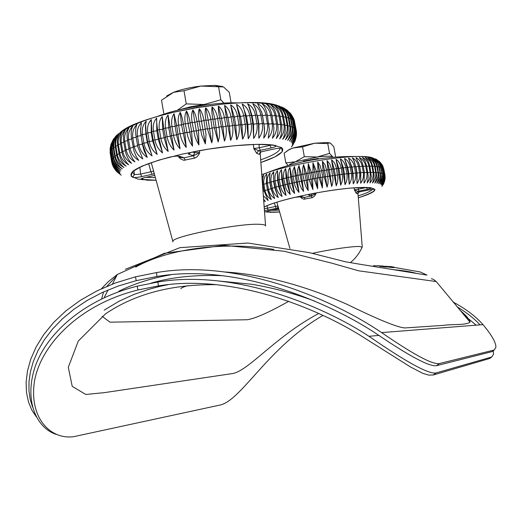 <?xml version="1.0" encoding="UTF-8"?>
<svg xmlns="http://www.w3.org/2000/svg" width="522" height="522" viewBox="0 0 522 522"><rect width="100%" height="100%" fill="white"/><g stroke="black" fill="none" stroke-linecap="round" stroke-linejoin="round"><path stroke-width="0.78" d="M163.719 113.124L161.526 100.211L173.604 92.309L183.998 90.73L200.879 86.058L218.568 86.75L220.839 99.8L204.069 104.517L186.25 103.878L177.252 110.344M183.998 90.73L186.25 103.878M220.839 99.8L223.945 103.134M231.109 102.86L229.269 92.316L223.527 86.939L218.568 86.75M222.489 86.495L215.018 85.386L200.879 86.058C190.347 87.344 181.271 89.412 173.65 92.263L166.629 96.002M178.491 110.038L190.465 106.782L204.069 104.517M362.261 247.18L359.351 246.475C352.239 246.234 329.343 249.568 312.371 253.353M354.203 187.796L354.366 189.851L358.314 189.218L358.999 191.104L357.603 191.372L356.232 193.29L354.366 189.851L354.184 187.803M315.862 192.97L315.993 193.616L314.766 195.848L312.43 197.597L312.019 197.701L311.451 195.933L308.796 195.13C308.332 194.719 309.924 194.138 313.578 193.388C340.859 188.494 360.023 186.615 371.057 187.77C371.925 188.064 370.653 188.599 367.22 189.382L358.999 191.104M312.019 197.701L303.876 199.215L301.677 198.301L300.078 196.533M358.803 192.116L357.883 193.003L357.727 193.89L356.232 193.29M383.585 183.888L381.889 186.4L384.12 182.713M385.086 178.726L384.185 182.563L382.111 185.78L383.742 183.3L384.779 180.488L384.936 175.144C385.53 179.053 384.557 182.413 382.013 185.212C384.401 182.152 385.314 178.648 384.753 174.7L383.513 168.495L384.629 174.537C385.223 178.465 384.212 181.852 381.602 184.697C383.898 181.623 384.766 178.1 384.199 174.139L382.861 167.927L383.977 173.989C384.57 177.937 383.539 181.356 380.871 184.246C383.063 181.154 383.872 177.617 383.305 173.643L382.182 167.562L380.695 164.065L378.137 160.776L375.214 158.786L377.732 160.711L380.016 164.136L380.943 167.118L380.531 167.001L381.654 173.108C382.254 177.082 381.184 180.56 378.457 183.535L380.049 180.07L380.721 176.116L379.37 166.74L378.855 166.642L379.983 172.769C380.584 176.762 379.52 180.266 376.78 183.281L378.235 179.822L378.835 175.027L377.458 166.433L376.851 166.361L377.98 172.508C378.587 176.514 377.53 180.044 374.796 183.098L376.134 179.627L376.636 175.64L375.227 166.211L374.528 166.159L375.657 172.325C376.271 176.345 375.22 179.894 372.519 182.981L373.85 178.746L374.085 174.7L372.669 166.061L371.886 166.035L373.021 172.221C373.635 176.247 372.61 179.816 369.948 182.935L371.279 176.299L369.811 165.996L368.937 165.989L370.078 172.195C370.698 176.24 369.707 179.836 367.096 182.968L367.932 179.516L368.147 175.522L366.659 166.009L365.707 166.029L366.842 172.247C367.468 176.305 366.516 179.914 363.991 183.072L364.363 172.338L363.227 166.107L362.196 166.146L363.332 172.384C363.964 176.449 363.064 180.07 360.624 183.255L360.669 172.534L359.527 166.283L358.425 166.348L359.567 172.599C360.187 176.677 359.345 180.312 357.028 183.503L356.728 172.802L355.593 166.544L354.418 166.635L355.56 172.899C356.206 176.984 355.43 180.625 353.224 183.829L352.565 173.16L351.423 166.883L350.197 166.994L351.339 173.271C351.991 177.363 351.286 181.017 349.218 184.22L348.2 173.591L347.058 167.308L345.773 167.438L347.045 174.55L347.071 178.72L346.354 181.897L345.035 184.684L342.51 167.803L341.179 167.96L342.615 177.591L342.112 181.669L340.709 185.219L337.812 168.371L336.442 168.554L337.897 178.198L337.493 182.269L336.246 185.812L332.977 169.017L331.574 169.213L333.069 179.705L332.612 183.698L331.685 186.465L328.044 169.728L326.622 169.95L328.129 179.607L327.947 183.666L327.046 187.183L324.182 176.827L323.04 170.511L321.598 170.746L322.733 177.062L322.355 187.946L319.125 177.669L317.989 171.347L316.541 171.594L317.676 177.917L317.63 188.762L314.055 178.563L312.919 172.24L311.471 172.508L312.6 178.824L312.913 189.623L308.991 179.503L307.863 173.187L306.421 173.467L307.549 179.783L308.221 190.523L306.283 187.515L304.776 183.77L302.838 174.178L301.416 174.465L303.582 191.463L301.468 188.501L299.85 184.781L297.892 175.203L296.489 175.509L299.015 192.429L296.744 189.512L295.015 185.832L293.038 176.266L291.667 176.58L294.558 193.414L292.131 190.556L290.304 186.902L288.307 177.363L286.976 177.676L290.232 194.425L287.648 191.607L286.056 188.755L283.72 178.472L282.441 178.792L286.056 195.443L283.824 193.31L282.03 190.602L280.595 186.7L279.316 179.601L278.089 179.927L279.198 186.197L282.05 196.474C278.97 194.217 277.019 191.059 276.21 187L275.101 180.736L273.939 181.062L275.042 187.326L278.246 197.499C275.042 195.3 273.032 192.174 272.216 188.129L271.114 181.878L270.011 182.198L271.114 188.449L274.65 198.53C271.368 196.376 269.306 193.284 268.458 189.251L267.362 183.013L266.331 183.333L267.427 189.564L271.29 199.541C267.897 197.447 265.783 194.386 264.961 190.36L263.864 184.135L262.918 184.455L264.008 190.674L268.184 200.546L263.349 195.796M381.021 167.516L381.863 167.431L382.985 173.513C383.579 177.473 382.528 180.925 379.82 183.861L381.53 180.403L382.274 176.456L380.943 167.118M263.597 199.13L265.339 201.525L263.695 200.455M383.846 169.206L384.825 175.151M382.261 167.98L382.861 167.927L380.323 162.499L376.277 159.249L379.194 161.507L382.182 167.562M381.295 163.64L383.083 168.084M383.161 168.521L383.513 168.495L382.495 165.409L379.266 161.298M382.078 164.626L383.637 168.665M383.722 169.128L382.867 166.133M262.918 184.455L262.638 179.072L263.688 175.007L261.979 177.31M266.781 173.943C264.269 176.704 263.297 180.103 263.864 184.135L266.383 183.692L266.781 173.943M364.363 172.338L343.652 174.094L317.676 177.917L289.423 183.659L275.042 187.326L270.983 188.833L269.881 182.596L269.554 177.069L270.128 172.873C267.708 175.581 266.781 178.961 267.362 183.013L269.881 182.596L269.613 175.673M273.704 171.79C271.362 174.459 270.5 177.819 271.114 181.878L273.619 181.486L273.704 171.79L273.619 181.486L274.729 187.737L278.246 197.499M277.495 170.714C275.277 173.337 274.481 176.677 275.101 180.736L277.587 180.377L277.495 170.714L278.089 179.927L277.587 180.377L278.696 186.641L282.05 196.474M281.482 169.643C279.407 172.214 278.683 175.536 279.316 179.601L281.763 179.274L281.482 169.643L282.441 178.792L281.763 179.274L282.872 185.551L286.056 195.443M285.645 168.58C283.74 171.112 283.1 174.407 283.72 178.472L286.121 178.178L285.645 168.58L286.976 177.676L286.121 178.178L287.237 184.468L290.232 194.425M289.958 167.542C288.222 170.015 287.674 173.291 288.307 177.363L290.637 177.108L289.958 167.542L291.667 176.58L290.637 177.108L291.752 183.398L294.558 193.414M294.401 166.525L292.888 170.779L293.038 176.266L295.289 176.051L294.401 166.525L296.489 175.509L295.289 176.051L296.411 182.354L299.015 192.429M298.956 165.539L297.657 169.728L297.892 175.203L300.052 175.027L298.956 165.539L301.416 174.465L300.052 175.027L303.582 191.463M303.582 164.587L302.519 168.723L302.838 174.178L304.9 174.041L303.582 164.587L306.421 173.467L304.9 174.041L308.221 190.523M308.267 163.673L307.863 173.187L309.8 173.089L308.267 163.673L311.471 172.508L309.8 173.089L312.913 189.623M312.978 162.812L312.919 172.24L314.733 172.188L312.978 162.812L316.541 171.594L314.733 172.188L317.63 188.762M317.689 161.996L317.989 171.347L319.666 171.34L317.689 161.996L320.045 165.507L321.598 170.746L319.666 171.34L322.355 187.946M322.374 161.246L323.04 170.511L324.567 170.544L322.374 161.246L324.978 164.724L326.622 169.95L324.567 170.544L327.046 187.183M327.013 160.548L328.044 169.728L329.421 169.807L327.013 160.548L329.845 163.999L331.574 169.213L329.421 169.807L331.685 186.465M331.568 159.915L332.977 169.017L334.191 169.135L331.568 159.915C334.015 161.624 335.639 164.502 336.442 168.554L334.191 169.135L335.326 175.431L336.246 185.812M336.024 159.347L337.812 168.371L338.85 168.534L336.024 159.347C338.654 161.044 340.37 163.915 341.179 167.96L338.85 168.534L339.992 174.824L340.709 185.219M340.357 158.851L342.51 167.803L343.378 167.999L340.357 158.851C343.15 160.541 344.957 163.406 345.773 167.438L343.378 167.999L344.52 174.283L345.035 184.684M344.533 158.427L347.058 167.308L347.743 167.542L344.533 158.427C347.469 160.124 349.362 162.981 350.197 166.994L347.743 167.542L348.885 173.813L349.218 184.22M348.539 158.075L351.423 166.883L351.932 167.157L348.539 158.075C351.613 159.771 353.577 162.629 354.418 166.635L351.932 167.157L353.074 173.421L353.224 183.829M357.028 183.503L357.055 173.102L355.913 166.857L358.425 166.348C357.59 162.342 355.567 159.491 352.35 157.801L353.857 160.554L355.593 166.544L354.184 161.115L353.107 158.995M360.669 183.065L360.806 172.867L359.671 166.629L362.196 166.146C361.354 162.153 359.273 159.301 355.952 157.605L358.992 163.934L359.671 166.629L358.568 162.557M363.292 166.466L365.707 166.029C364.858 162.042 362.731 159.19 359.319 157.487L361.622 160.952L363.227 166.107M366.725 166.368L368.937 165.989C368.088 162.009 365.922 159.164 362.431 157.448L364.976 160.88L366.659 166.009M369.876 166.355L371.886 166.035C371.038 162.074 368.839 159.223 365.289 157.481L368.062 160.88L369.811 165.996M372.741 166.427L374.528 166.159C373.674 162.205 371.455 159.354 367.866 157.598L370.848 160.959L372.669 166.061M375.292 166.577L376.851 166.361C376.003 162.42 373.772 159.562 370.157 157.781C372.701 159.451 374.391 162.257 375.227 166.211M377.53 166.812L378.855 166.642C378.006 162.714 375.768 159.849 372.153 158.049C374.822 159.699 376.59 162.499 377.458 166.433M379.442 167.125L380.531 167.001L378.979 162.981L376.643 160.228L373.837 158.381L377.217 161.526L379.37 166.74M301.605 196.624L304.202 197.46L311.451 195.933L315.993 193.616L312.332 193.721L310.923 195.854M354.366 189.851L359.156 192.005L360.545 191.691M264.537 211.802L273.45 212.258L279.629 212.004L266.905 212.062C265.789 211.841 266.853 211.358 270.096 210.62L278.735 208.82M278.004 206.242L277.41 208.167L264.458 210.725M274.65 198.53L270.983 188.833L267.427 189.564L267.479 189.917L266.24 182.765M264.008 190.674L267.479 189.917L269.913 197.185M375.696 159.301L375.214 158.786M305.076 199.156L304.202 197.46L300.163 196.951L301.279 196.611M264.315 208.839L277.926 205.962M359.012 192.044L357.727 193.89M358.177 187.548L358.314 189.218L366.548 187.489L367.22 189.382M360.467 191.704L368.728 189.975M309.983 194.269L308.796 195.13M300.868 196.5L304.026 197.303M267.133 205.655L267.434 208.291L268.21 210.118M274.35 202.96L276.145 208.454M278.611 208.376L277.41 208.167L278.663 208.578M187.555 285.704C183.039 287.08 180.827 288.105 180.899 288.783M285.828 162.884L284.098 153.174L288.96 149.827L292.907 148.033L302.558 146.839L304.319 156.678L295.367 161.8L285.828 162.884L287.72 164.965M302.558 146.839L314.838 143.191L327.77 143.57L329.539 153.357L317.324 157.018L304.319 156.678M329.539 153.357L332.599 156.652M335.522 156.3L333.78 146.695L330.446 143.165L328.651 143.008L327.77 143.57M330.034 142.989L327.235 142.506L314.838 143.191L292.907 148.033L289.495 149.37L286.552 151.334M289.488 164.469L295.367 161.8L317.324 157.018C324.873 156.065 329.93 155.947 332.494 156.659M303.432 161.109L318.237 158.42M322.883 315.484C266.996 347.698 240.89 402.025 218.881 405.287L73.733 436.666C51.443 439.759 30.296 419.74 34.021 384.662C37.773 349.87 74.803 305.585 137.965 289.984L158.401 285.919C231.442 273.528 317.219 307.491 364.356 337.897L410.416 366.927L422.735 373.302L428.777 375.122L433.247 374.992L489.74 358.477L491.039 357.524M56.213 434.402C38.047 428.608 24.488 403.832 33.989 370.372C43.385 337.297 80.603 300.352 137.162 286.16L157.918 282.017C233.236 269.267 321.389 304.933 368.956 336.285C406.325 362.098 428.673 374.326 435.981 372.969L491.789 356.97L493.584 354.086L493.218 351.012M476.142 325.167L463.856 314.91M216.304 284.692C171.849 284.17 134.904 293.906 105.464 313.892L78.261 341.081L68.297 367.305L72.225 386.371L85.797 394.469L104.387 392.635L231.879 373.648C247.891 371.879 275.035 336.625 318.688 313.526M288.738 301.298C269.013 312.391 255.16 318.544 247.167 319.745L109.972 322.178L102.136 316.299M314.596 301.083C295.184 293.788 274.37 288.196 252.139 284.32L217.752 280.908M167.98 284.699C159.641 286.454 161.233 285.912 148.346 289.482L134.115 294.382L119.212 301.142L104.165 310.159M265.587 225.974C265.646 225.073 263.851 224.532 260.217 224.343C240.159 222.737 167.679 237.36 172.978 241.836M253.477 144.457L253.783 148.542L259.258 147.772L260.328 150.356L258.475 150.721L256.68 153.311L253.783 148.542L253.438 144.457M199.339 150.688L199.73 152.646L198.725 154.701L196.938 156.913L194.987 158.029L194.445 158.173L193.486 155.726L188.742 154.244C187.659 153.54 189.545 152.665 194.393 151.615C227.494 145.181 262.259 142.695 275.577 145.494C277.078 146.043 275.596 146.865 271.133 147.961L260.328 150.356M194.445 158.173L183.744 160.306L180.455 158.786L178.902 157.305L178.7 156.306M260.817 151.993L259.884 152.692L259.356 154.381L256.68 153.311M147.256 164.038C135.903 168.965 131.061 171.731 132.719 172.338L134.395 174.674L133.978 170.681M291.387 146.943L293.331 144.3M294.93 141.312L292.105 145.808L295.517 139.739M296.411 135.361L295.217 140.49L292.411 144.731C295.38 141.09 296.731 136.908 296.45 132.183M294.31 120.484L296.287 130.768C296.953 135.857 295.628 140.17 292.3 143.713C295.498 139.609 296.731 134.944 296.013 129.71L294.421 121.391L295.857 129.404C296.613 134.611 295.256 139.067 291.765 142.76C294.845 138.624 296.026 133.919 295.295 128.66L293.573 120.321L295.008 128.373C295.772 133.612 294.375 138.115 290.806 141.886C293.755 137.71 294.858 132.973 294.127 127.688L292.685 119.603L292.261 119.329L293.71 127.427C294.48 132.686 293.051 137.247 289.423 141.097C292.216 136.875 293.24 132.112 292.503 126.8L291.054 118.683L290.5 118.435L288.725 113.509L285.971 109.94L281.652 106.88L285.188 109.75L287.857 114.096L288.966 117.848L288.281 117.633L289.736 125.795C290.513 131.113 289.064 135.772 285.384 139.765C287.824 135.479 288.653 130.663 287.883 125.313L286.428 117.117L285.619 116.928L287.08 125.13C287.863 130.474 286.415 135.178 282.741 139.237C284.96 134.957 285.678 130.115 284.908 124.719L283.446 116.491L282.513 116.328L283.975 124.569C284.764 129.939 283.335 134.683 279.694 138.806C281.717 134.487 282.317 129.632 281.502 124.236L280.027 115.969L278.976 115.838L280.445 124.119C281.241 129.508 279.838 134.298 276.249 138.474C278.024 134.167 278.494 129.293 277.671 123.864L276.197 115.564L275.022 115.466L276.497 123.773C277.299 129.188 275.942 134.01 272.425 138.252L273.58 133.488L273.887 128.04L271.955 115.271L270.67 115.212L272.151 123.551C272.96 128.999 271.655 133.86 268.236 138.134L269.332 129.541L267.329 115.101L265.939 115.075L267.421 123.446C268.243 128.908 267.003 133.802 263.701 138.128L264.419 132.327L264.276 126.794L262.344 115.049L260.85 115.062L262.338 123.46C263.166 128.941 261.998 133.867 258.847 138.226L258.501 123.544L257.02 115.127L255.434 115.173L256.915 123.597C257.731 129.097 256.654 134.043 253.692 138.434L252.863 123.766L251.376 115.323L249.712 115.401L251.193 123.858C252.041 129.371 251.069 134.343 248.263 138.754L246.939 124.112L245.451 115.649L243.709 115.76L245.196 124.236C246.058 129.769 245.19 134.754 242.6 139.185L239.278 116.093L237.471 116.243L238.959 124.738C239.826 130.285 239.083 135.276 236.72 139.72L232.89 116.66L231.024 116.843L232.512 125.358C233.393 130.911 232.773 135.916 230.659 140.359L226.32 117.346L224.408 117.561L225.895 126.089C226.789 131.655 226.307 136.66 224.46 141.103L219.605 118.148L217.661 118.396L219.625 131.479L219.357 137.058L218.144 141.938L214.268 127.603L212.787 119.062L210.823 119.342L212.872 133.573L212.591 139.048L211.762 142.871L207.384 128.634L205.909 120.08L203.932 120.393L206.04 134.624L205.342 143.896L201.766 135.342L199.006 121.202L197.035 121.541L198.504 130.095L198.921 144.999L196.513 140.679L194.947 136.542L192.122 122.416L190.165 122.781L191.633 131.335L192.546 146.173L189.884 141.925L187.829 136.731L185.297 123.714L183.359 124.105L184.827 132.653L186.25 147.419C183.15 143.804 181.082 139.217 180.031 133.645L178.576 125.097L176.671 125.502L180.064 148.724C176.71 145.188 174.498 140.64 173.441 135.087L171.986 126.546L170.133 126.97L174.028 150.088C170.433 146.636 168.097 142.134 167.033 136.581L165.578 128.053L163.784 128.497L168.175 151.491C164.358 148.124 161.911 143.667 160.835 138.134L159.386 129.619L157.664 130.076L159.106 138.584L162.544 152.933C158.512 149.638 155.961 145.233 154.884 139.726L153.448 131.224L151.798 131.694L153.233 140.183L157.168 154.408C152.926 151.197 150.277 146.845 149.22 141.345L147.791 132.869L146.225 133.345L147.654 141.814L152.059 155.895C147.661 152.77 144.933 148.47 143.87 142.989L142.447 134.532L140.979 135.009L142.402 143.459L147.263 157.396C142.728 154.355 139.929 150.108 138.859 144.64L137.443 136.209L136.079 136.692L137.801 146.721L142.8 158.897C138.193 155.941 135.328 151.745 134.219 146.297L132.81 137.893L131.557 138.376L134.01 151.132L136.072 156.222L138.682 160.398C133.945 157.52 131.042 153.37 129.965 147.948L128.569 139.57L127.427 140.046L128.823 148.418C129.867 153.84 131.903 158.329 134.944 161.879C130.141 159.086 127.205 154.982 126.128 149.579L124.732 141.234L123.714 141.703L125.104 150.042C126.148 155.439 128.308 159.876 131.59 163.34C126.781 160.606 123.825 156.554 122.716 151.184L121.326 142.871L120.432 143.335L121.815 151.641C122.859 157.011 125.136 161.389 128.64 164.769C123.818 162.101 120.85 158.094 119.74 152.757L118.364 144.477L117.594 144.927L118.97 153.2C120.014 158.551 122.396 162.871 126.109 166.159C121.274 163.549 118.311 159.595 117.215 154.29L115.845 146.043L115.212 146.48L116.582 154.714C117.626 160.039 120.099 164.306 123.995 167.51C119.199 164.965 116.249 161.05 115.153 155.771L113.789 147.556L113.287 147.98L114.651 156.182C115.695 161.481 118.253 165.689 122.311 168.802C117.554 166.316 114.638 162.44 113.555 157.194L112.197 149.018L111.825 149.429L113.183 157.592C114.227 162.857 116.856 167.007 121.065 170.042C116.367 167.601 113.483 163.771 112.419 158.551L111.069 150.414L112.184 158.929C113.228 164.169 115.917 168.267 120.249 171.223C115.643 168.828 112.811 165.037 111.754 159.843L110.41 151.745L111.649 160.202C112.687 165.415 115.427 169.461 119.864 172.332C115.375 169.989 112.608 166.231 111.545 161.057L110.233 153.344L111.571 161.396C112.608 166.583 115.388 170.57 119.91 173.363C116.165 171.412 113.607 168.312 112.23 164.058L112.08 163.536M289.09 118.546L290.5 118.435L291.948 126.565C292.725 131.857 291.276 136.464 287.615 140.385C290.245 136.125 291.178 131.329 290.421 126.004L288.966 117.848M113.052 166.224L116.06 170.864L120.38 174.322L115.708 170.466M116.726 171.621L121.261 175.203M283.485 107.734L287.302 110.755L291.054 118.683M291.178 119.401L292.261 119.329L288.757 111.91L283.851 107.93M285.873 109.215L290.069 113.241L292.685 119.603M292.816 120.354L293.573 120.321L291.596 115.023L287.152 110.109M290.01 112.798L292.418 116.289L293.86 120.615M294.003 121.398L294.421 121.391L293.703 118.722L290.891 113.848M293.397 117.952L294.584 121.711M110.233 153.344L110.057 151.739M110.109 148.653L110.442 152.926M110.305 152.111L110.096 148.972L110.984 144.32M111.486 142.924L110.292 147.622L110.41 151.745L110.964 151.576M110.834 150.806L110.892 145.103L113.078 139.785M114.044 138.265L111.499 143.543L111.069 150.414L111.949 150.166M111.825 149.429L112.387 141.612L115.479 136.516M113.287 147.98L113.052 144.392L113.535 140.992L114.416 138.513L116.706 135.133L113.496 139.85L112.413 143.021L112.197 149.018L113.404 148.698M115.212 146.48L114.977 142.304L115.466 139.178L116.51 136.392L118.357 133.697L115.662 137.299L113.94 141.867L113.789 147.556L115.323 147.178M117.594 144.927C116.915 140.261 117.587 136.379 119.616 133.286L119.101 133.723C116.315 137.364 115.231 141.469 115.845 146.043L117.704 145.605M120.432 143.335C119.701 138.193 120.451 134.089 122.683 131.029L122.481 131.166C119.075 134.924 117.698 139.361 118.364 144.477L120.543 144M123.714 141.703C122.951 136.314 123.668 132.125 125.867 129.136C122.155 132.901 120.641 137.475 121.326 142.871L123.825 142.362M127.427 140.046C126.65 134.643 127.244 130.474 129.188 127.557C125.528 131.263 124.04 135.824 124.732 141.234L127.538 140.705M131.557 138.376C130.768 132.953 131.218 128.81 132.908 125.959C129.306 129.606 127.864 134.141 128.569 139.57L131.661 139.028M136.079 136.692C135.276 131.257 135.583 127.146 136.992 124.353C133.488 127.929 132.099 132.438 132.81 137.893L136.19 137.345M268.81 123.466L264.021 124.066L263.825 123.446L262.338 123.46L258.945 124.125L258.501 123.544L256.915 123.597L253.561 124.301L252.863 123.766L251.193 123.858L247.885 124.595L246.939 124.112L245.196 124.236L241.96 125.006L240.766 124.582L235.813 125.541L234.378 125.169L229.471 126.18L227.801 125.867L222.985 126.937L221.087 126.683L216.382 127.799L212.304 127.89L209.7 128.764L205.414 128.947L202.986 129.821L200.481 129.756L196.272 130.976L193.59 130.97L189.603 132.21L184.827 132.653L183.013 133.521L180.031 133.645L176.547 134.898L171.588 135.505L170.244 136.34L167.033 136.581L164.13 137.828L159.106 138.584L158.251 139.367L153.233 140.183L152.633 140.933L147.654 141.814L147.308 142.526L142.402 143.459L142.31 144.131L140.483 130.474L141.429 122.755C138.004 126.265 136.679 130.748 137.443 136.209L140.888 135.7L140.451 128.693M152.059 155.895L147.308 142.526L145.886 134.076L146.225 133.345L145.625 124.928L146.199 121.163C142.917 124.608 141.664 129.065 142.447 134.532L145.886 134.076L145.436 125.906L145.847 122.716M151.276 119.59C148.157 122.964 146.995 127.388 147.791 132.869L151.204 132.464L151.276 119.59L151.798 131.694L151.204 132.464L152.633 140.933L157.168 154.408M156.633 118.05C153.736 121.345 152.672 125.743 153.448 131.224L156.815 130.878L156.633 118.05C156.456 120.589 156.796 124.595 157.664 130.076L156.815 130.878L158.251 139.367L162.544 152.933M162.244 116.55C159.549 119.766 158.597 124.125 159.386 129.619L162.688 129.325L162.244 116.55L163.784 128.497L162.688 129.325L164.13 137.828L168.175 151.491M168.071 115.094C165.598 118.233 164.769 122.559 165.578 128.053L168.795 127.825L168.071 115.094L170.133 126.97L168.795 127.825L170.244 136.34L174.028 150.088M174.08 113.692C171.855 116.758 171.157 121.045 171.986 126.546L175.092 126.37L174.08 113.692L176.671 125.502L175.092 126.37L176.547 134.898L180.064 148.724M180.247 112.36C178.283 115.342 177.728 119.59 178.576 125.097L181.558 124.986L180.247 112.36C181.388 114.69 182.426 118.605 183.359 124.105L181.558 124.986L186.25 147.419M186.53 111.095C184.84 114.005 184.429 118.213 185.297 123.714L188.135 123.668L186.53 111.095C187.998 113.391 189.212 117.28 190.165 122.781L188.135 123.668L192.546 146.173M192.892 109.914C191.496 112.745 191.235 116.915 192.122 122.416L194.804 122.435L192.892 109.914C194.686 112.171 196.063 116.047 197.035 121.541L194.804 122.435L198.921 144.999M199.293 108.817C198.197 111.578 198.099 115.701 199.006 121.202L201.512 121.287L199.293 108.817C201.401 111.042 202.947 114.905 203.932 120.393L201.512 121.287L205.342 143.896M205.701 107.819C204.918 110.501 204.983 114.586 205.909 120.08L208.226 120.23L205.701 107.819C208.115 110.018 209.824 113.861 210.823 119.342L208.226 120.23L211.762 142.871M212.076 106.912C211.606 109.529 211.847 113.574 212.787 119.062L214.901 119.27L212.076 106.912C214.783 109.091 216.65 112.922 217.661 118.396L214.901 119.27L218.144 141.938M218.379 106.116C218.235 108.661 218.64 112.674 219.605 118.148L221.504 118.422L218.379 106.116C221.374 108.282 223.383 112.1 224.408 117.561L221.504 118.422L222.985 126.937L224.46 141.103M224.577 105.424L226.32 117.346L227.99 117.678L224.577 105.424C227.833 107.584 229.987 111.388 231.024 116.843L227.99 117.678L229.471 126.18L230.659 140.359M230.633 104.85L232.89 116.66L234.326 117.052L230.633 104.85C234.137 107.003 236.42 110.801 237.471 116.243L234.326 117.052L235.813 125.541L236.72 139.72M236.512 104.387L239.278 116.093L240.479 116.543L236.512 104.387C240.231 106.553 242.632 110.344 243.709 115.76L240.479 116.543L241.96 125.006L242.6 139.185M242.175 104.041L242.293 104.27C243.415 106.645 244.466 110.436 245.451 115.649L246.404 116.145L242.175 104.041C246.103 106.214 248.616 110.005 249.712 115.401L246.404 116.145L247.885 124.595L248.263 138.754M247.604 103.806L248.661 105.816L251.376 115.323L252.08 115.877L249.111 106.462L247.604 103.806C251.741 105.986 254.351 109.77 255.434 115.173L252.08 115.877L253.561 124.301L253.692 138.434M258.847 138.226L258.945 124.125L257.47 115.721L260.85 115.062C259.76 109.679 257.065 105.894 252.765 103.702L255.265 108.498L257.02 115.127L255.754 109.431L254.26 106.129M263.701 138.128L264.452 133.169L264.497 128.079L262.546 115.695L265.939 115.075C264.843 109.711 262.077 105.92 257.627 103.708L261.907 112.954L262.546 115.695L261.568 111.649M267.447 115.754L270.67 115.212C269.567 109.861 266.729 106.07 262.175 103.832C264.523 105.992 266.246 109.75 267.329 115.101M272.073 115.923L275.022 115.466C273.919 110.149 271.042 106.351 266.37 104.067C269.019 106.194 270.885 109.927 271.955 115.271M276.314 116.217L278.976 115.838C277.867 110.54 274.944 106.729 270.213 104.42C273.117 106.521 275.114 110.233 276.197 115.564M280.144 116.628L282.513 116.328C281.404 111.062 278.467 107.251 273.704 104.896L273.691 104.896C276.836 106.99 278.95 110.684 280.027 115.969M283.563 117.156L285.619 116.928C284.64 112.132 282.043 108.498 277.834 106.018L277.417 105.894C280.418 108.106 282.428 111.636 283.446 116.491M286.545 117.796L288.281 117.633C287.446 113.398 285.266 110.025 281.75 107.499L279.4 106.116L282.03 108.165L283.968 110.644L285.469 113.672L286.428 117.117M181.669 157.142L183.94 157.859L193.486 155.726L199.73 152.646L194.478 152.678L194.099 154.512L192.611 155.563M253.783 148.542L261.254 151.856L263.147 151.393M153.99 172.599L153.742 173.917L141.821 176.606C137.214 177.519 134.108 177.728 132.503 177.232C126.5 172.364 138.708 165.715 169.121 157.279C173.793 156.195 177.284 155.869 179.594 156.293L183.535 157.592M117.926 134.735L118.357 133.697M120.177 132.842L120.438 132.216M137.495 145.116L142.31 144.131L144.163 151.028L147.263 157.396M279.766 106.514C271.199 102.071 251.839 101.314 221.693 104.243L197.57 107.565L173.65 112.269L197.531 107.278L221.713 104.243C242.834 101.96 260.158 102.181 273.691 104.896L273.672 104.883M279.994 106.775L279.4 106.116M282.519 107.852L281.652 106.88M185.303 160.208L183.94 157.859L178.902 157.305L180.455 156.737M132.503 177.232L134.395 174.674L140.594 174.12L153.592 171.144M261.026 151.915L259.356 154.381M259.003 144.353L259.258 147.772L270.076 145.364L271.133 147.961M262.951 151.439L273.88 149.018M190.523 152.587L188.742 154.244M178.093 156.098L179.594 156.293M139.857 167.17L140.594 174.12L141.821 176.606M148.666 163.516L150.917 171.829L152.124 174.322M260.883 162.512L274.95 156.887L282.258 151.732L281.704 147.602L272.908 145.012L256.459 144.346L233.993 145.768L208.121 149.161L182.054 154.14L159.053 160.058L141.873 166.179L132.327 171.771L131.139 176.221L137.997 179.118L156.085 180.234L141.795 179.64C139.896 179.229 141.018 178.517 145.162 177.493L145.416 177.434M154.342 173.878L153.742 173.917L154.427 174.178M101.607 298.904L103.565 291.915M106.899 286.33L116.745 275.831M125.313 269.306L179.946 247.656L247.911 243.03L309.461 252.661L345.499 261.783L359.332 264.152L427.016 275.107L420.236 271.969L393.901 267.342M381.399 266.181L380.473 266.155M380.44 266.651L380.486 265.998L379.892 265.979M379.859 266.455L379.905 265.815L373.504 265.698M384.068 266.285L381.452 265.842L381.36 266.455L383.983 266.892L384.068 266.285L390.064 266.605M392.015 267.46L393.856 267.642L393.94 267.042L392.205 266.866M392.211 266.833L390.084 266.468L389.993 267.114L392.12 267.473L392.211 266.833M273.802 249.399C227.018 241.562 170.198 247.676 135.713 267.055M108.132 289.925L104.407 297.064M393.112 269.639C403.062 270.481 410.977 271.773 416.869 273.508M32.586 407.101L30.217 399.506L28.964 390.945L28.991 381.615L30.42 371.71L33.382 361.315L38.028 350.549L44.403 339.705L52.5 329.088L62.353 318.864L74.046 309.168L87.422 300.287L102.292 292.496L118.585 285.912L136.242 280.647L156.985 276.484C236.857 262.573 330.067 302.786 376.819 334.021C409.724 356.389 429.639 366.94 436.575 365.668L492.22 351.574L493.571 350.53M36.292 416.752L31.849 410.122L28.527 402.103L26.524 392.766L26.1 382.352L27.457 371.051L30.772 359.129L36.175 346.862L43.783 334.511L53.707 322.374L65.994 310.799L80.492 300.209L97.033 290.845L115.421 282.97L135.446 276.83L156.496 272.588C238.848 258.194 334.896 300.685 381.589 332.579C413.339 354.431 432.562 364.761 439.263 363.573L494.23 350.014L495.9 347.241C496.011 342.562 491.704 335.026 482.987 324.632C475.933 316.521 465.944 308.972 453.018 301.977M480.018 324.86C474.191 318.505 466.511 312.463 456.985 306.74M459.784 310.075C466.374 315.653 469.8 319.692 470.048 322.185C465.291 325.454 453.533 323.973 443.543 325.356L404.987 327.94C397.836 327.588 378.62 319.758 347.345 304.463C315.947 290.389 271.042 274.716 224.551 271.962M170.616 274.826C151.595 278.135 134.343 283.596 118.853 291.211M436.196 281.554L358.66 270.807L331.868 263.179L284.229 251.252L223.899 245.34L164.319 253.314L117.339 274.468L108.413 281.58L101.438 288.738M222.783 275.688C195.267 274.65 171.314 277.149 150.923 283.185M392.009 267.505L386.782 266.899L386.88 266.22L386.776 266.905L386.039 267.049L386.13 266.396M386.039 267.049L383.983 266.892M271.597 210.307L279.113 210.157M358.151 195.894C366.105 193.368 370.888 191.196 372.506 189.382M358.307 197.812C382.554 189.564 379.638 186.347 349.551 188.168C319.647 190.869 274.82 200.872 264.184 207.051M384.955 175.235L383.794 168.919M384.753 174.7L384.27 174.563M384.199 174.139L383.37 174.048M383.305 173.643L382.13 173.604M382.065 173.219L380.558 173.232M380.492 172.86L378.652 172.945M378.587 172.58L376.414 172.73M376.355 172.371L373.863 172.593M373.804 172.24L371.012 172.541M370.946 172.195L367.86 172.573M367.795 172.227L364.428 172.684M365.726 166.14L366.327 165.879M373.739 158.512C371.547 156.913 365.583 156.248 355.854 156.515C332.507 157.063 289.351 164.913 267.492 172.567L261.783 174.668M368.649 189.995C372.245 189.303 374.333 189.127 374.913 189.479C375.07 191.561 369.537 194.334 358.301 197.799M265.098 206.608L264.184 207.097C269.515 204.206 279.603 200.983 294.441 197.427L301.86 196.585M264.073 191.019L263.01 191.215M262.977 184.814L262.54 184.892M369.974 187.633L371.057 187.77M374.913 189.479L373.745 189.29M266.905 212.062L267.995 211.136M137.162 286.16L137.965 289.984M157.918 282.017L158.401 285.919M435.981 372.969L433.247 374.992M491.789 356.97L489.74 358.477M145.971 177.31L155.38 177.65M260.687 159.849C273.189 155.445 279.701 151.556 280.216 148.189M296.013 129.71L295.413 129.417M295.295 128.66L294.238 128.412M294.127 127.688L292.614 127.498M292.503 126.8L290.526 126.683M290.421 126.004L287.994 125.972M287.883 125.313L285.012 125.365M284.908 124.719L281.606 124.875M281.502 124.236L277.776 124.497M277.671 123.864L273.535 124.236M273.43 123.603L268.915 124.092M137.606 145.749L132.96 146.773M133.077 147.4L128.823 148.418M128.941 149.051L125.104 150.042M125.221 150.675L121.815 151.641M121.933 152.28L118.97 153.2M119.094 153.853L116.582 154.714M116.706 155.386L114.651 156.182M114.775 156.868L113.183 157.592M113.32 158.303L112.184 158.929M112.321 159.673L111.649 160.202M111.799 160.978L111.571 161.396M238.521 102.958C217.439 101.712 176.906 108.465 157.285 116.53M122.683 131.029C134.735 123.466 151.726 117.215 173.65 112.269C140.699 120.217 122.148 127.897 117.998 135.322M273.685 149.064C278.454 148.118 281.391 147.948 282.487 148.555C284.222 152.359 277.019 156.998 260.883 162.479M145.162 177.493L154.753 175.372M192.559 152.013L194.478 152.678L194.269 151.634M263.643 144.398L275.577 145.494M282.487 148.555L280.732 148.189M169.552 157.168L169.121 157.279M141.795 179.64L143.328 177.956M136.242 280.647L135.446 276.83M156.985 276.484L156.496 272.588M436.575 365.668L439.263 363.573M492.22 351.574L494.23 350.014M215.018 85.386L218.587 86.743M362.255 247.095L357.922 193.023M289.906 248.472L276.856 202.151M269.665 212.304L277.038 212.141M374.535 158.805C369.452 157.044 363.273 156.274 355.991 156.509C325.389 156.098 295.889 161.448 267.492 172.567L261.796 174.805M376.923 159.928L374.881 158.949M377.687 160.385L379.213 161.487M380.323 162.499L381.321 163.627M382.495 165.409L383.017 166.472M350.314 262.697C355.345 258.547 359.227 253.522 361.948 247.611M266.318 183.32L266.266 182.922M269.482 177.748L269.554 177.069M273.365 173.709L273.469 173.252M354.184 161.115L353.87 160.548M359.175 164.469L358.999 163.928M289.495 149.37L288.96 149.827M327.235 142.506L328.651 143.008M379.05 335.405L368.95 336.292M265.567 225.778L260.139 152.483M172.926 241.64L151.25 162.603M146.375 180.168L156.091 180.253M284.255 108.739L281.75 107.499M285.417 109.424L287.328 110.736M288.757 111.91L290.101 113.222M291.596 115.023L292.437 116.275M293.703 118.722L294.154 119.91M110.201 153.103L110.064 151.889M110.096 148.972L110.272 147.622M110.886 145.103L111.467 143.53M112.387 141.612L113.463 139.837M114.416 138.513L116.06 136.581M116.85 135.766L119.094 133.717M119.616 133.286L122.481 131.159M273.704 104.896L277.423 105.888M277.834 106.018L280.94 107.154M140.444 131.485L140.483 130.474M145.436 125.906L145.625 124.928M150.949 121.332L151.106 120.81M249.111 106.462L248.674 105.809M255.754 109.431L255.284 108.491M262.148 113.776L261.913 112.954M181.656 157.135L179.255 156.339M175.431 156.195L173.284 156.45M482.987 324.632L381.575 332.592M431.263 278.839C432.112 278.552 433.762 279.453 436.216 281.541L470.054 322.185M117.333 274.468L112.426 284.098"/></g></svg>
